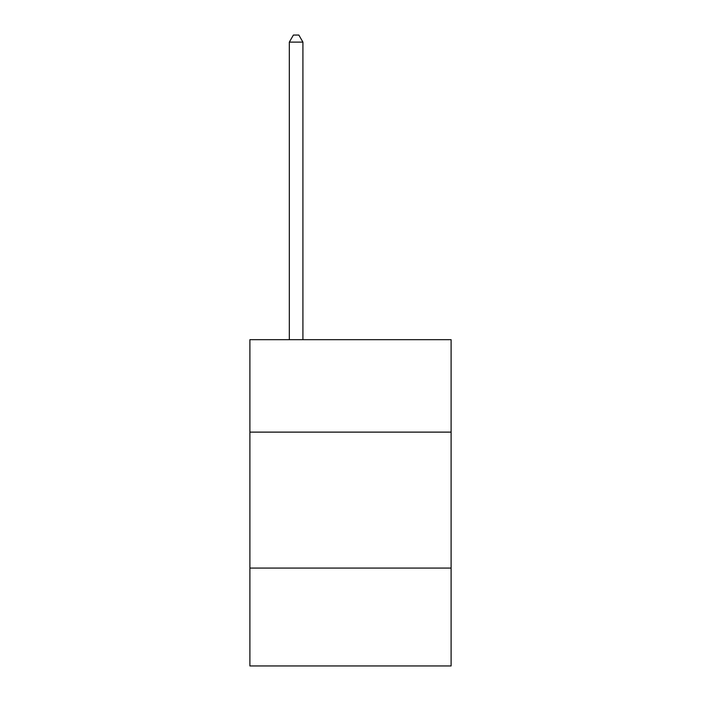 <?xml version="1.0" encoding="UTF-8"?>
<svg xmlns="http://www.w3.org/2000/svg" width="701" height="701" viewBox="0 0 701 701"><rect width="100%" height="100%" fill="white"/><g stroke="black" fill="none" stroke-linecap="round" stroke-linejoin="round"><path stroke-width="1.05" d="M249.898 432.123L451.102 432.123L451.102 339.678L249.898 339.678L249.898 665.95L451.102 665.95L451.102 568.073L249.898 568.073M451.102 568.073L451.102 432.123M302.92 339.678L302.92 42.121L289.32 42.121L289.32 339.678M289.32 42.121L293.404 35.05L298.836 35.05L302.92 42.121"/></g></svg>
